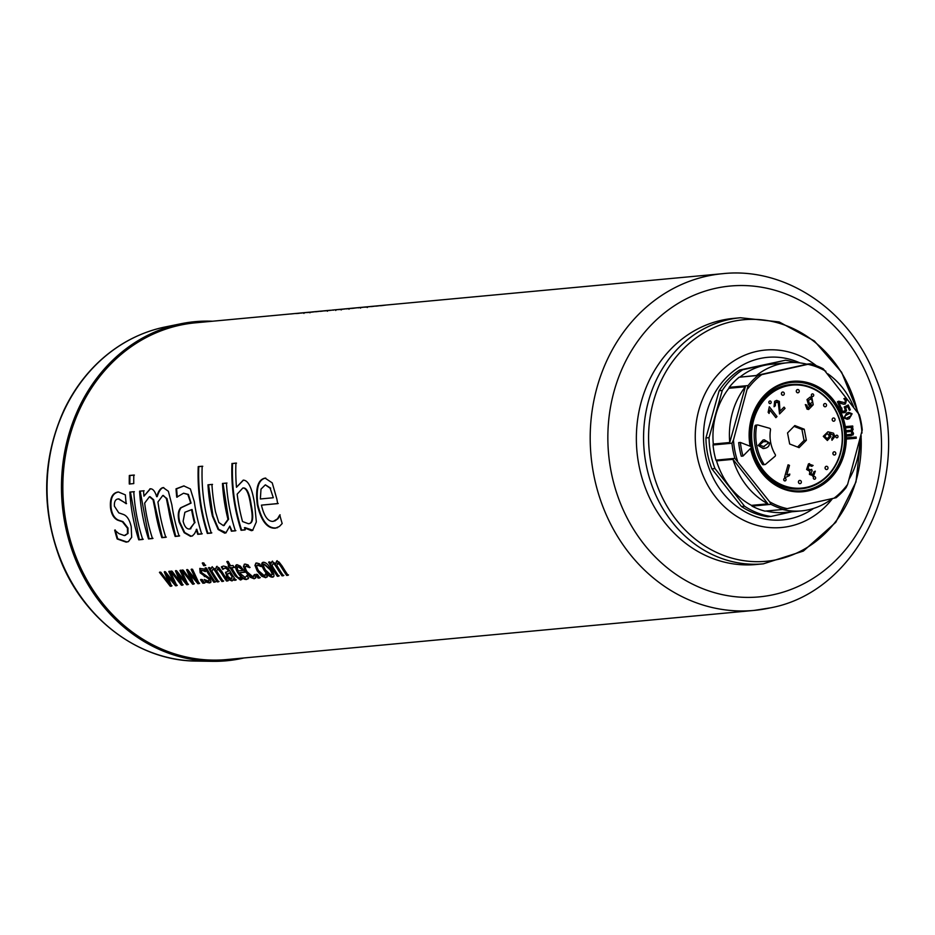 <?xml version="1.0" encoding="UTF-8"?>
<svg xmlns="http://www.w3.org/2000/svg" width="935" height="935" viewBox="0 0 935 935"><rect width="100%" height="100%" fill="white"/><g stroke="black" fill="none" stroke-linecap="round" stroke-linejoin="round"><path stroke-width="1.4" d="M371.207 306.435L375.683 306.025M370.237 306.528L375.379 306.049M367.221 307.533L367.759 306.914M377.109 305.885L364.568 307.206M365.608 307.147L369.769 306.575M363.306 307.171L369.535 306.598M357.345 307.755A169.106 148.046 84.7 0 0 353.57 308.246L351.805 308.41A169.106 148.046 -95.3 0 1 355.592 307.919L357.345 307.755M344.548 308.924L346.558 308.76A169.106 148.046 84.7 0 0 343.835 309.111L338.423 309.625M341.17 309.952L341.941 309.321M339.779 309.543L343.32 309.041M338.68 309.473L337.897 309.602A169.106 148.046 84.7 0 0 335.653 309.906L336.144 309.719A169.106 148.046 -95.3 0 1 338.038 309.532A169.106 148.046 -95.3 0 1 338.727 309.462A169.106 148.046 84.7 0 1 339.417 309.403L343.157 309.053M331.832 310.175L331.832 310.139A169.106 148.046 -95.3 0 1 334.613 309.847A169.106 148.046 -95.3 0 1 335.303 309.777M334.613 309.847L331.832 310.139M328.91 310.397L327.893 310.607M329.751 310.455L324.632 310.899L330.452 310.233M338.038 309.532L336.004 309.719A169.106 148.046 84.7 0 0 329.564 310.478L328.173 310.607A169.106 148.046 -95.3 0 1 329.739 310.397M312.652 311.904L301.175 313.085A169.106 148.046 -95.3 0 1 303.98 312.734L308.749 312.278M295.6 313.552L299.656 313.108M298.534 313.213L295.6 313.517M290.516 314.02L294.665 313.564M293.602 313.669L290.516 313.996M309.029 312.232L292.55 313.763M296.956 313.354L297.552 313.307M276.187 315.294L277.309 315.188M271.255 315.75L272.319 315.656M291.907 313.821L270.203 315.855M274.61 315.434L275.206 315.387M271.933 574.733L271.185 575.177C272.623 575.06 272.225 573.213 269.993 569.637L264.231 564.413M271.641 574.791C273.078 574.674 272.681 572.839 270.449 569.263L264.43 564.202M264.488 564.366C262.992 564.495 263.331 566.388 265.505 570.046L271.185 575.177M273.698 576.556L272.973 576.755C270.449 576.825 267.632 574.522 264.535 569.812L262.712 562.414M263.308 562.262C265.669 562.204 268.368 564.611 271.419 569.497C274.387 574.312 274.75 576.86 272.529 577.152C270.005 577.222 267.188 574.896 264.079 570.186C261.274 565.289 261.017 562.648 263.308 562.262L262.443 562.554M260.269 577.538L258.504 577.701L256.178 574.219M257.476 574.429A169.106 148.046 84.7 0 0 259.825 577.923L258.06 578.087A169.106 148.046 -95.3 0 1 255.722 574.593L257.476 574.429M240.318 567.697L242.948 570.175L238.121 566.727L237.128 568.012L238.144 570.934L242.492 570.537M240.786 567.358L238.589 566.376L237.128 568.012M248.313 578.566L247.027 579.092C244.222 579.291 241.288 577.035 238.215 572.349L236.45 564.857M245.414 571.858L239.266 572.758L245.192 577.491L247.296 575.189M245.192 577.491L246.91 575.551A169.106 148.046 84.7 0 0 248.593 578.075L246.571 579.49C243.778 579.677 240.844 577.421 237.759 572.723C234.977 567.849 234.755 565.184 237.069 564.705L240.353 566.107L244.152 570.923A169.106 148.046 84.7 0 0 244.947 572.22L239.266 572.758M248.593 578.075L247.95 578.882M236.193 565.009L237.069 564.705M231.892 578.286L231.074 578.753L232.16 576.918A169.106 148.046 -95.3 0 1 229.706 573.038L227.591 573.845L227.93 576.498L231.074 578.753M231.518 578.368L232.16 576.918M232.616 576.533A168.452 147.485 -95.3 0 1 230.162 572.664L229.706 573.038M230.162 572.664L227.719 573.739M236.263 579.77L234.872 579.899L233.89 578.461L232.02 580.927L229.426 579.887L226.609 576.801L226.013 572.01M223.255 569.064L221.852 566.598M233.68 579.712L232.464 580.53L229.87 579.49L227.065 576.416L225.534 572.547L229.017 570.771L226.913 568.2L225.195 567.861L223.336 569.064M228.549 571.133A169.106 148.046 -95.3 0 1 228.269 570.666L226.434 568.55L224.727 568.2L222.869 569.415L223.804 568.515M234.872 579.899L234.428 580.296A169.106 148.046 -95.3 0 1 233.446 578.847M221.642 566.739L223.512 566.037L226.597 566.89L229.706 570.63A169.106 148.046 84.7 0 0 235.807 580.167L234.428 580.296M222.939 569.298L222.787 569.415A169.106 148.046 -95.3 0 1 221.373 566.937L221.501 566.844M233.236 580.109L232.464 580.53M205.688 565.219L204.11 565.371L202.755 562.788M203.842 562.963A169.106 148.046 84.7 0 0 205.197 565.546L203.631 565.698A169.106 148.046 -95.3 0 1 202.264 563.104L203.842 562.963M210.784 582.353L206.413 581.675L205.373 580.121M205.723 571.238L201.551 570.28M206.413 581.675L205.969 582.073A169.106 148.046 -95.3 0 1 204.239 579.466L208.224 581.032L209.627 580.062L208.669 580.635L209.627 580.062L209.078 578.449L204.753 576.159L200.639 572.512L200.032 568.328M205.303 571.554L201.831 570.221L201.387 572.395L209.826 578.379L211.018 581.5L210.597 582.587M211.018 581.5L209.475 582.961L205.969 582.073M204.753 576.159L200.172 572.863L199.774 568.468L203.83 568.983A169.106 148.046 84.7 0 0 205.326 571.589L205.256 571.589M206.6 576.591L204.298 576.521M208.224 581.032L209.171 580.448L208.622 578.823L206.144 576.965M187.105 569.497L191.336 581.021L186.626 569.836L187.771 569.731L196.42 580.542L196.876 580.167L191.617 569.076M194.34 583.674L193.066 583.802L182.267 569.953M199.623 583.183L198.349 583.3L189.524 572.746L193.896 584.071L192.622 584.188L181.787 570.292L183.225 570.151L191.336 581.021M196.42 580.542L191.137 569.415L192.528 569.286L199.178 583.58L197.893 583.697L189.045 573.097M164.759 571.589L168.99 583.101L164.279 571.928L165.425 571.811L174.074 582.634L169.27 571.168M171.993 585.766L170.719 585.883L159.92 572.033M177.276 585.263L175.99 585.392L167.178 574.838L171.549 586.151L170.275 586.268L159.441 572.372L160.878 572.243L168.99 583.101M174.074 582.634L168.791 571.507L170.182 571.378L176.832 585.661L175.546 585.777L166.699 575.189M249.598 523.448L248.465 523.74C252.462 523.647 253.198 517.452 250.673 505.145C248.932 493.516 246.326 487.801 242.831 488.012L237.174 494.147A169.106 148.046 84.7 0 0 242.539 521.543L248.465 523.74M249.002 523.553C253.011 523.46 253.747 517.289 251.234 505.017C249.505 493.435 246.887 487.754 243.392 487.965L243.404 487.965M245.321 529.748L241.616 530.087C234.697 508.476 231.67 486.27 232.546 463.503L235.936 463.082A169.106 148.046 84.7 0 0 236.473 487.287L243.462 480.134M232.546 463.503L236.508 463.129M252.894 530.262L244.9 527.585L244.783 529.958L241.078 530.297A169.106 148.046 -95.3 0 1 231.973 463.456M236.473 487.287L243.205 480.146C248.336 480.169 252.146 488.175 254.647 504.14L256.342 521.917L252.637 530.379L251.398 530.671L244.362 527.784M211.824 532.868L207.862 533.231C200.943 511.62 197.916 489.426 198.793 466.647L202.755 466.273M202.182 466.226A169.106 148.046 84.7 0 0 211.287 533.079L207.325 533.441A169.106 148.046 -95.3 0 1 198.232 466.6L202.182 466.226M179.637 535.86L175.686 536.234L166.956 498.507L162.76 495.48L157.922 502.013L158.553 506.127A169.106 148.046 84.7 0 0 165.799 537.309L161.837 537.683A169.106 148.046 -95.3 0 1 155.198 510.346L153.071 499.816L149.436 496.719L144.668 503.088A169.106 148.046 84.7 0 0 152.475 538.56L148.525 538.922A169.106 148.046 -95.3 0 1 139.595 491.179L143.546 490.805A169.106 148.046 84.7 0 0 143.943 496.169L150.126 488.83M150.36 488.83L149.892 488.841C152.709 488.397 154.953 491.015 156.648 496.684L157.209 496.625C159.032 490.863 161.217 487.848 163.777 487.579M143.943 496.169L150.406 488.83M153.013 538.338L149.062 538.712L140.168 491.156L144.119 490.781M166.325 537.099L162.374 537.473L153.644 499.757L150.009 496.66M175.686 536.234L175.149 536.445A169.106 148.046 -95.3 0 1 168.51 509.108L166.383 498.577L163.321 495.421M156.648 496.684C158.459 490.898 160.645 487.871 163.204 487.602L168.382 491.296L171.865 504.888A169.106 148.046 84.7 0 0 179.111 536.071L175.149 536.445M143.254 539.25L139.292 539.624L130.397 492.055L134.359 491.693M133.787 491.716A169.106 148.046 84.7 0 0 142.716 539.46L138.766 539.834A169.106 148.046 -95.3 0 1 129.836 492.091L133.787 491.716M128.586 541.54L126.716 541.914L117.705 538.77L115.239 529.958M126.552 503.591L118.371 498.928M126.19 503.638L118.874 498.881M124.846 535.381L128.013 533.488L127.978 527.995L122.964 521.636L118.336 520.082C114.327 518.189 111.908 514.04 111.066 507.623C110.342 498.285 112.808 493.084 118.465 492.009L118.593 491.997M125.629 535.229L124.308 535.568L127.464 533.663L127.441 528.158L122.415 521.777L117.775 520.211C113.766 518.306 111.347 514.145 110.505 507.705C109.781 498.332 112.247 493.107 117.903 492.032L118.301 492.009M118.336 498.928L118.313 498.928C115.426 499.197 114.128 501.616 114.397 506.174L118.768 512.847L123.326 514.425C126.996 515.746 129.626 519.848 131.204 526.709L131.683 537.309L128.329 541.645L126.19 542.136L117.167 538.969A169.106 148.046 -95.3 0 1 114.689 530.133L118.92 533.628L124.308 535.568M118.465 492.009L125.372 494.884A169.106 148.046 84.7 0 0 126.19 503.649L125.991 503.661M129.848 484.003L129.895 475.518L134.383 475.097M133.81 475.062A169.106 148.046 84.7 0 0 133.763 483.582L129.275 484.003A169.106 148.046 -95.3 0 1 129.322 475.483L133.81 475.062M190.892 528.707L189.723 529L194.433 522.852A169.106 148.046 -95.3 0 1 191.558 509.645L184.885 512.275L183.12 521.251C184.534 526.685 186.731 529.28 189.723 529M190.273 528.813L194.433 522.852M194.983 522.688A168.452 147.485 -95.3 0 1 192.119 509.528L191.558 509.645M202.229 533.756L198.278 534.13L196.771 529.233L194.573 533.651L192.341 535.954L190.53 536.339L184.183 532.716L179.169 522.186C177.592 515.617 178.071 510.837 180.607 507.822L190.506 503.205A169.106 148.046 -95.3 0 1 190.284 501.639L187.818 494.463L183.564 493.224L176.738 497.186A169.106 148.046 -95.3 0 1 176.025 488.841L183.809 485.908L190.366 488.935L194.281 501.581A169.106 148.046 84.7 0 0 201.703 533.967L197.741 534.341A169.106 148.046 -95.3 0 1 196.233 529.432M177.299 497.128L176.586 488.806L184.09 485.908M192.598 535.837L191.067 536.129L184.721 532.518L179.719 522.034C178.153 515.489 178.632 510.72 181.168 507.717L191.067 503.112L188.391 494.405L183.564 493.224M223.991 525.47L228.549 519.241L223.033 483.43L226.983 483.056M224.306 525.412L223.453 525.657L228 519.416A169.106 148.046 -95.3 0 1 222.46 483.453L226.422 483.091A169.106 148.046 84.7 0 0 235.351 530.835L231.389 531.197A169.106 148.046 -95.3 0 1 229.823 526.089L225.908 532.868L224.692 533.16L218.147 529.502L212.409 516.108A169.106 148.046 -95.3 0 1 207.979 484.809L211.941 484.435A169.106 148.046 84.7 0 0 215.553 511.994L218.813 522.501L223.453 525.657M226.165 532.751L218.685 529.303L212.958 515.968L208.552 484.774L212.514 484.412M235.889 530.624L231.927 530.986L229.823 526.089M270.133 488.222L273.312 497.712L270.133 488.222L265.33 484.856L261.005 489.122L260.351 498.963L272.751 497.806M270.694 488.163L265.411 484.856M277.648 527.632L275.93 527.959C267.737 528.485 261.718 520.772 257.873 504.818C255.839 488.421 258.434 479.503 265.657 478.089L265.75 478.077M274.785 521.005L278.022 518.68L280.091 514.811M278.244 503.498L261.438 505.134C264.044 516.319 267.983 521.73 273.254 521.379L277.485 518.855L279.775 514.951A169.106 148.046 84.7 0 0 282.183 523.542L279.413 526.463L275.404 528.182C267.211 528.707 261.181 520.959 257.324 504.947C255.278 488.479 257.861 479.538 265.084 478.112L272.237 482.892L276.9 499.22A169.106 148.046 84.7 0 0 277.683 503.626L261.438 505.134M175.932 570.549L180.163 582.061L175.453 570.876L176.598 570.771L185.247 581.593L180.443 570.128M183.166 584.726L181.893 584.842L171.093 570.993M188.449 584.223L187.164 584.352L178.351 573.798L182.722 585.111L181.448 585.228L170.614 571.332L172.052 571.203L180.163 582.061M185.247 581.593L179.964 570.467L181.355 570.327L188.005 584.62L186.719 584.737L177.872 574.148M205.069 582.68L203.316 582.844L200.978 579.361M202.287 579.571A169.106 148.046 84.7 0 0 204.625 583.066L202.872 583.23A169.106 148.046 -95.3 0 1 200.522 579.735L202.287 579.571M215.611 581.699L214.232 581.827L205.525 567.79M206.436 567.989A169.106 148.046 84.7 0 0 215.167 582.084L213.788 582.213A169.106 148.046 -95.3 0 1 205.045 568.118L206.436 567.989M228.35 580.506L226.971 580.635L219.69 569.532L217.411 568.983M212.35 566.715L210.749 569.275L211.871 567.054L215.436 569.368L217.013 566.283M219.035 581.383L217.645 581.512L208.949 567.463M223.687 580.939L222.308 581.067L215.038 569.964L212.748 569.415M226.971 580.635L226.515 581.032A169.106 148.046 -95.3 0 1 221.315 572.991L217.621 568.76M215.436 569.368L216.534 566.622L218.942 567.709L222.016 571.729A169.106 148.046 84.7 0 0 227.906 580.904L226.515 581.032M217.645 581.512L217.201 581.897A169.106 148.046 -95.3 0 1 208.47 567.802L209.849 567.674A169.106 148.046 84.7 0 0 210.749 569.275M215.038 569.964L212.818 569.415L211.941 571.332A169.106 148.046 84.7 0 0 218.591 581.769L217.201 581.897M222.308 581.067L221.864 581.465A169.106 148.046 -95.3 0 1 216.651 573.424L214.559 570.315M217.96 568.632L216.604 570.946L217.352 572.162A169.106 148.046 84.7 0 0 223.243 581.336L221.864 581.465M242.142 579.104L240.868 579.618L235.491 575.376L230.723 567.557L229.8 567.639L228.654 565.628M239.863 577.596L240.669 577.047M234.662 567.194L231.635 567.767A169.106 148.046 84.7 0 0 235.725 574.546L237.665 577.222L239.407 577.982L240.295 577.421A169.106 148.046 84.7 0 0 241.697 579.49L240.424 580.016L235.036 575.761A169.106 148.046 -95.3 0 1 230.255 567.896L229.32 567.989A169.106 148.046 -95.3 0 1 228.175 565.967L229.11 565.885A169.106 148.046 -95.3 0 1 226.831 561.654L228.222 561.526A169.106 148.046 84.7 0 0 230.501 565.757L233.049 565.511A169.106 148.046 84.7 0 0 234.182 567.533L231.635 567.767M229.11 565.885L227.322 561.339M239.407 577.982L240.213 577.433M255.758 577.912L254.647 578.379L250.685 576.895L246.115 571.566L243.895 565.932L244.409 564.214M253.736 576.264L252.812 576.778L254.156 574.885A169.106 148.046 84.7 0 0 255.886 577.479L254.203 578.777L250.241 577.281L245.648 571.928L243.416 566.283L245.075 564.05L248.114 564.939A169.106 148.046 84.7 0 0 249.692 567.662L245.987 566.236M253.256 576.392L254.53 574.511M250.077 567.323L246.185 566.014M255.442 578.181L255.886 577.479M246.723 565.839L246.244 566.178C244.76 566.423 245.04 568.293 247.085 571.799L252.812 576.778M244.152 564.366L245.075 564.05M267.27 576.837L266.159 577.316L262.197 575.82L257.628 570.49L255.407 564.869L255.921 563.139M265.248 575.2L264.325 575.703L265.669 573.809A169.106 148.046 84.7 0 0 267.398 576.404L265.715 577.701L261.753 576.217L257.16 570.864L254.928 565.207L256.587 562.975L259.626 563.863A169.106 148.046 84.7 0 0 261.192 566.587L257.499 565.161M264.769 575.317L266.043 573.435M261.59 566.248L257.698 564.95M266.954 577.105L267.398 576.404M258.235 564.763L257.756 565.114C256.272 565.348 256.552 567.218 258.598 570.724L264.325 575.703M255.664 563.291L256.587 562.975M288.506 574.908L287.127 575.037L279.845 563.922L277.566 563.384M272.506 561.117L270.905 563.665L272.027 561.456L275.591 563.758L277.169 560.684M279.191 575.773L277.8 575.902L269.105 561.865M283.843 575.341L282.464 575.469L275.194 564.354L272.903 563.817M287.127 575.037L286.671 575.422A169.106 148.046 -95.3 0 1 281.47 567.381L279.378 564.273L277.298 563.501L277.777 563.15M275.591 563.758L276.69 561.012L279.098 562.099L282.171 566.119A169.106 148.046 84.7 0 0 288.062 575.294L286.671 575.422M277.8 575.902L277.356 576.299A169.106 148.046 -95.3 0 1 268.625 562.204L270.005 562.075A169.106 148.046 84.7 0 0 270.905 563.665M275.194 564.354L272.973 563.805L272.097 565.722A169.106 148.046 84.7 0 0 278.747 576.159L277.356 576.299M282.464 575.469L282.019 575.855A169.106 148.046 -95.3 0 1 276.807 567.814L274.715 564.705M278.116 563.022L276.76 565.336L277.508 566.552A169.106 148.046 84.7 0 0 283.398 575.726L282.019 575.855M287.361 314.253L288.483 314.148M282.428 314.709L283.492 314.616M280.722 314.873L281.377 314.815M285.783 314.394L286.379 314.347M302.157 312.898A169.106 148.046 84.7 0 0 298.37 313.389L296.617 313.552A169.106 148.046 -95.3 0 1 300.392 313.061L302.157 312.898M329.669 310.303L328.091 310.455A169.106 148.046 84.7 0 0 321.652 311.215L320.273 311.343A169.106 148.046 -95.3 0 1 326.712 310.584L323.428 310.887A169.106 148.046 84.7 0 0 316.988 311.647L315.609 311.776A169.106 148.046 -95.3 0 1 322.049 311.016L318.777 311.32A169.106 148.046 84.7 0 0 312.337 312.08L310.946 312.22A169.106 148.046 -95.3 0 1 317.386 311.449L315.352 311.635A169.106 148.046 84.7 0 0 308.912 312.407L307.533 312.535A169.106 148.046 -95.3 0 1 313.973 311.764A169.106 148.046 -95.3 0 1 314.663 311.706M317.386 311.449A169.106 148.046 -95.3 0 1 318.087 311.39M322.049 311.016A169.106 148.046 -95.3 0 1 322.739 310.958M326.712 310.584A169.106 148.046 -95.3 0 1 327.402 310.525M333.701 310.104L332.93 310.151M352.729 308.164L353.792 308.094A169.106 148.046 84.7 0 0 350.987 308.445L346.534 308.83L351.303 308.293M348.989 309.228L349.561 308.608M343.835 308.982L351.092 308.316M347.399 308.83L346.546 308.901M364.241 307.089L365.304 307.019A169.106 148.046 84.7 0 0 362.5 307.37L358.047 307.755L362.815 307.218M360.501 308.153L361.074 307.533M351.794 308.246L362.605 307.241M358.911 307.767L358.058 307.825M770.37 607.855A169.106 148.046 -95.3 0 1 754.124 610.415A169.106 148.046 -95.3 0 1 591.025 455.789A169.106 148.046 -95.3 0 1 722.743 273.674L388.247 304.845A169.106 148.046 84.7 0 0 381.807 305.616L380.428 305.745A169.106 148.046 -95.3 0 1 386.868 304.974A169.106 148.046 -95.3 0 1 387.558 304.915M386.868 304.974L383.584 305.277A169.106 148.046 84.7 0 0 377.144 306.049L375.765 306.177A169.106 148.046 -95.3 0 1 382.205 305.406L378.932 305.722A169.106 148.046 84.7 0 0 372.492 306.481L371.101 306.61A169.106 148.046 -95.3 0 1 377.541 305.85A169.106 148.046 -95.3 0 1 378.243 305.78M382.205 305.406A169.106 148.046 -95.3 0 1 382.894 305.348M722.743 273.674C786.464 266.697 851.353 311.484 875.756 377.915C914.722 471.065 861.006 590.897 770.744 607.797L754.124 610.415L226.773 659.561A169.106 148.046 -95.3 0 1 66.315 523.506A169.106 148.046 -95.3 0 1 195.392 322.82L269.549 315.913M853.503 406.503A74.391 65.134 84.7 0 0 827.826 373.801M740.017 377.015A74.391 65.134 -95.3 0 1 771.27 364.276L787.726 362.733A74.391 65.134 84.7 0 0 756.462 375.484L739.164 377.214A74.8 65.485 84.7 0 0 729.171 387.347L748.094 385.582L733.472 439.999L731.953 443.225L713.031 444.978A74.8 65.485 84.7 0 0 715.941 460.137L734.875 458.372L769.622 501.779L770.966 504.351L752.032 506.115A74.8 65.485 84.7 0 0 764.959 511.141L783.881 509.376L836.112 497.712A74.8 65.485 84.7 0 0 846.117 487.579L847.624 484.365L862.257 429.936A74.8 65.485 84.7 0 0 859.335 414.789L823.244 368.811A74.8 65.485 84.7 0 0 810.329 363.785L758.098 375.449L739.164 377.214M756.462 375.484L806.999 364.206A74.391 65.134 84.7 0 0 787.726 362.733M728.903 388.282L745.359 386.751A74.391 65.134 84.7 0 0 729.744 442.512L713.288 444.043A74.391 65.134 -95.3 0 1 728.903 388.282L729.171 387.347M716.537 460.885L732.982 459.354A74.391 65.134 84.7 0 0 767.904 503.836L751.448 505.367A74.391 65.134 -95.3 0 1 716.537 460.885L715.941 460.137M782.583 509.493A74.391 65.134 84.7 0 0 801.529 510.884L785.073 512.415A74.391 65.134 -95.3 0 1 766.127 511.024M801.529 510.884A74.391 65.134 84.7 0 0 832.056 498.706M849.05 479.281A74.391 65.134 84.7 0 0 859.814 440.817M785.447 360.232L739.527 370.073A78.856 69.038 84.7 0 0 719.144 390.736L705.925 437.954A78.856 69.038 84.7 0 0 711.874 468.844L741.443 506.513A78.856 69.038 84.7 0 0 767.775 516.751L770.908 516.459A78.856 69.038 -95.3 0 1 744.564 506.232L714.995 468.552A78.856 69.038 -95.3 0 1 709.046 437.662L722.276 390.444A78.856 69.038 -95.3 0 1 742.659 369.781L785.447 360.232A78.856 69.038 -95.3 0 1 795.346 362.535M794.025 426.36L801.914 429.422L804.042 440.467L797.555 447.047M745.359 386.751L729.744 442.512M732.982 459.354L767.904 503.836M857.804 411.984L841.629 372.27L814.327 340.936L779.147 321.932L740.426 317.748L733.227 318.426A123.572 108.191 84.7 0 0 638.897 465.081A123.572 108.191 84.7 0 0 756.158 564.506L763.357 563.84L803.375 551.066L835.761 522.349L855.957 482.004L861.217 435.827M751.448 505.367L752.032 506.115M713.288 444.043L713.031 444.978M806.671 364.124L810.329 363.785M799.074 447.643L789.666 443.985L787.539 432.94L794.82 425.554L804.24 429.212L806.367 440.256L799.074 447.643M784.044 407.111L779.965 411.213L784.044 407.111L785.049 408.385L779.556 413.948L778.224 402.529L775.536 402.471L775.314 405.755L774.075 406.725L774.636 401.314L776.669 400.367L779.346 401.407L779.977 411.236M774.11 406.725L774.636 401.314L776.669 400.367M779.556 413.948L778.259 402.529L776.693 401.933M812.515 402.354L809.523 403.862L808.366 400.367L811.498 398.731L810.587 398.567L811.498 398.731L812.515 402.354L811.463 398.731M810.435 404.025L809.523 403.862M809.488 403.862L812.48 402.354M805.327 404.575L807.069 409.168L805.327 404.575L806.753 405.1L807.688 407.824L811.592 404.715M808.611 409.472L807.069 409.168L808.646 409.472L813.24 404.761L811.802 397.246L810.318 396.989L806.987 399.584L810.318 396.989M808.752 408.022L807.688 407.824L811.627 404.715L808.565 405.019L806.987 399.584M810.084 405.252L808.588 405.019L807.022 399.584M788.065 464.812L784.594 477.095L788.065 464.812L789.491 465.361L786.803 474.933L789.83 474.103L789.421 475.553L785.54 477.458L784.594 477.095M785.54 477.458L784.629 477.095M786.767 474.933L789.806 474.103M812.597 476.16L813.649 475.857L809.453 474.431L809.874 471.369L806.601 469.487L808.483 463.924L813.099 465.455L811.802 466.343L808.985 465.314L807.969 468.786L810.867 469.978L811.662 469.358L812.106 470.808L810.774 473.671L813.029 474.512L813.906 471.719L815.32 471.182L813.649 475.857L809.429 474.431L809.85 471.369L806.601 469.487L808.448 463.924L809.511 463.608L808.448 463.924M812.994 474.512L813.906 471.719L815.343 471.182M810.248 470.165L811.638 469.358M811.837 466.331L809.64 465.116M829.59 436.142L827.23 438.76L824.635 436.224L827.171 433.489L829.59 436.142L827.148 433.489M827.194 438.76L829.555 436.154M827.557 440.443L823.279 436.353L827.919 431.795L833.506 433.185L834.885 436.505L831.963 440.256L831.764 438.562L833.529 436.4L833.155 434.985L829.31 433.478M831.998 440.256L831.764 438.562M827.919 431.795L823.314 436.353M831.788 438.562L832.991 437.966L833.19 434.985L829.333 433.478L830.923 436.622L827.311 440.455L823.279 436.353M775.898 417.653L769.902 410.021L769.061 413.445L768.149 412.288L769.306 406.737L776.997 416.542L775.863 417.664L769.902 410.056M769.306 406.737L768.173 412.288L769.084 413.445M824.787 403.546A1.625 1.426 -95.3 0 1 824.951 403.523A1.625 1.426 84.7 0 0 825.266 406.76A1.625 1.426 -95.3 0 1 824.787 403.546M825.266 406.76L825.243 406.76A1.625 1.426 84.7 0 0 824.974 403.523L824.939 403.523M833.284 418.015A1.625 1.426 -95.3 0 1 833.459 417.98L833.471 417.98A1.625 1.426 84.7 0 0 833.775 421.217A1.625 1.426 -95.3 0 1 833.284 418.015M833.74 421.217L833.775 421.217A1.625 1.426 84.7 0 0 833.471 417.98M834.078 451.815A1.625 1.426 -95.3 0 1 834.254 451.792A1.625 1.426 84.7 0 0 834.569 455.029A1.625 1.426 -95.3 0 1 834.078 451.815M834.569 455.029L834.534 455.029A1.625 1.426 84.7 0 0 834.265 451.792L834.23 451.792M782.583 392.046A1.625 1.426 -95.3 0 1 782.759 392.022A1.625 1.426 84.7 0 0 783.074 395.26A1.625 1.426 -95.3 0 1 782.583 392.046M783.074 395.26L783.039 395.26A1.625 1.426 84.7 0 0 782.77 392.022L782.747 392.022M836.603 435.231A1.297 1.134 -95.3 0 1 836.743 435.207A1.297 1.134 84.7 0 0 837 437.79A1.297 1.134 -95.3 0 1 836.603 435.231M836.965 437.79L837 437.79A1.297 1.134 84.7 0 0 836.755 435.207L836.731 435.207M784.664 478.334A1.297 1.134 -95.3 0 1 784.804 478.311A1.297 1.134 84.7 0 0 785.061 480.894A1.297 1.134 -95.3 0 1 785.026 480.906A1.297 1.134 -95.3 0 1 784.664 478.334M785.061 480.894L785.026 480.906A1.297 1.134 84.7 0 0 784.816 478.311L784.781 478.311M769.774 401.01A1.297 1.134 -95.3 0 1 769.914 400.986A1.297 1.134 84.7 0 0 770.171 403.581A1.297 1.134 -95.3 0 1 769.774 401.01M770.171 403.581L770.136 403.581A1.297 1.134 84.7 0 0 769.926 400.986L769.891 400.986M812.305 393.904A1.297 1.134 -95.3 0 1 812.445 393.892A1.297 1.134 84.7 0 0 812.702 396.475A1.297 1.134 -95.3 0 1 812.305 393.904M812.702 396.475L812.679 396.475A1.297 1.134 84.7 0 0 812.468 393.88L812.433 393.892M814.245 476.651A1.297 1.134 -95.3 0 1 814.385 476.628A1.297 1.134 84.7 0 0 814.642 479.223A1.297 1.134 -95.3 0 1 814.245 476.651M814.642 479.223L814.607 479.223A1.297 1.134 84.7 0 0 814.408 476.628L814.373 476.628M799.6 480.426A1.625 1.426 -95.3 0 1 799.776 480.403A1.625 1.426 84.7 0 0 800.091 483.64A1.625 1.426 -95.3 0 1 799.6 480.426M800.091 483.64L800.068 483.64A1.625 1.426 84.7 0 0 799.787 480.403L799.764 480.403M826.248 466.32A1.625 1.426 -95.3 0 1 826.423 466.296A1.625 1.426 84.7 0 0 826.739 469.534A1.625 1.426 -95.3 0 1 826.248 466.32M826.739 469.534L826.715 469.534A1.625 1.426 84.7 0 0 826.435 466.296L826.411 466.296M797.473 389.568A1.625 1.426 -95.3 0 1 797.649 389.544A1.625 1.426 84.7 0 0 797.964 392.782A1.625 1.426 -95.3 0 1 797.473 389.568M797.929 392.782L797.964 392.782A1.625 1.426 84.7 0 0 797.66 389.533L797.637 389.544M764.865 441.425L763.311 441.706L759.43 445.165L764.281 446.696L759.465 445.153L763.346 441.694L767.086 441.647L768.184 443.213L763.182 446.895M763.147 448.578L764.62 448.356L763.159 448.566L758.168 445.457L763.018 440.034L764.351 439.836L769.47 442.933L764.327 439.836M764.596 448.356C767.915 447.69 769.528 445.89 769.447 442.933C769.563 445.89 767.939 447.69 764.62 448.356M763.895 464.017A48.784 42.706 -95.3 0 1 756.567 425.974A1.297 1.134 -95.3 0 1 757.934 424.993L769.622 428.288A1.297 1.134 -95.3 0 1 770.498 429.819A32.515 28.471 84.7 0 0 775.255 454.527A1.297 1.134 -95.3 0 1 775.021 456.303L765.508 464.333A1.297 1.134 -95.3 0 1 763.895 464.017L762.294 464.169A48.784 42.706 -95.3 0 1 754.966 426.126A1.297 1.134 -95.3 0 1 756.333 425.144M810.622 387.744A51.706 45.266 -95.3 0 1 827.533 475.564A51.706 45.266 -95.3 0 1 752.687 446.474A51.706 45.266 -95.3 0 1 810.622 387.744M763.918 464.485A1.297 1.134 -95.3 0 1 762.294 464.169M800.944 488.806A52.36 45.838 -95.3 0 1 800.395 488.853A52.36 45.838 -95.3 0 1 750.969 447.982A52.372 45.85 -95.3 0 0 801.646 488.736M750.665 446.439A52.36 45.838 -95.3 0 1 790.683 384.601A52.36 45.838 -95.3 0 1 791.232 384.542M750.641 446.427A52.372 45.85 -95.3 0 1 791.922 384.484M804.24 429.212L801.914 429.422M806.367 440.256L804.042 440.467M751.869 446.907A52.36 45.838 -95.3 0 1 791.781 384.495A52.36 45.838 -95.3 0 1 810.481 387.16A52.36 45.838 -95.3 0 1 842.306 443.143A52.36 45.838 -95.3 0 1 801.494 488.76A52.36 45.838 -95.3 0 1 751.892 447.047M751.985 446.953L743.021 456.046A67.799 59.361 -95.3 0 1 740.403 442.454L751.985 446.953M847.262 437.755L856.156 437.042L856.261 438.27L847.367 438.983L847.098 437.767L847.367 438.983M847.203 439.006L856.261 438.27M846.269 418.366L844.913 417.477L845.193 415.713L849.88 413.317L851.247 414.228L850.979 415.946L846.269 418.366M846.117 418.389L850.827 415.958L851.084 414.24L849.728 413.328M844.06 417.922L846.9 413.001L848.898 412.417L852.101 413.784L849.26 418.693L847.262 419.277L843.908 417.933L846.748 413.013L848.828 412.428M847.18 419.277L843.908 417.933M837.596 401.781L838.695 401.208L844.913 402.751L845.567 400.566L843.989 398.719L845.1 398.146L846.502 400.192L845.474 403.932L843.732 404.271L838.952 402.436L840.752 406.807L839.864 407.263L837.433 401.793L838.695 401.208M844.305 402.903L845.544 401.828L844.808 399.432M844.644 399.444L844.024 398.777M843.837 398.731L845.1 398.146M844.118 404.271L841.921 403.756M841.769 403.768L838.788 402.447M837.433 401.793L839.864 407.263M840.67 408.408L841.033 410.979L842.692 412.779L844.878 412.604L842.692 412.779L841.184 410.968L840.67 408.408L841.757 407.847L842.096 410.523L843.089 411.564L844.539 411.377L845.439 410.301L844.282 406.994L848.267 404.949L850.277 409.834L849.377 410.301L847.835 406.561L845.766 407.625L846.514 410.722L845.03 412.592L842.844 412.756L845.03 412.592M840.507 408.42L841.757 407.847M843.089 411.564L845.439 410.301M842.938 411.587L844.375 411.388M845.287 410.313L844.282 406.994M844.13 407.005L848.267 404.949M847.694 406.632L849.377 410.301M850.359 430.345L851.75 430.03L852.112 428.966L851.201 427.353L846.42 427.739L846.327 426.512L852.708 425.998L852.813 427.225L852.112 427.283L853.164 429.2L852.217 431.199L853.503 433.337L853.082 434.915L847.11 436.014L847.016 434.775L852.089 434.167L851.516 431.467L846.771 431.876L846.666 430.638L850.418 430.345M850.558 434.494L852.089 434.167M851.937 434.179L851.364 431.479L846.771 431.876M846.607 431.888L846.666 430.638M850.207 430.357L851.75 430.03M851.586 430.042L851.201 427.353M851.037 427.365L846.42 427.739M846.269 427.751L846.327 426.512M852.112 427.283L852.813 427.225M851.224 435.675L847.11 436.014M846.958 436.026L847.016 434.775M733.472 439.999A73.491 64.34 84.7 0 0 737.481 460.838M769.622 501.779A73.491 64.34 84.7 0 0 787.375 508.675M833.88 498.297A73.491 64.34 84.7 0 0 847.624 484.365M861.988 433.045A73.491 64.34 84.7 0 0 857.979 412.206M825.85 371.265A73.491 64.34 84.7 0 0 808.085 364.369M761.581 374.748A73.491 64.34 84.7 0 0 747.836 388.679M750.536 448.426A55.445 48.538 84.7 0 0 802.873 491.728A55.445 48.538 84.7 0 0 845.193 425.928A55.445 48.538 84.7 0 0 792.588 381.316A55.445 48.538 84.7 0 0 750.104 446.229M743.021 456.046L741.303 456.21A67.799 59.361 -95.3 0 1 738.685 442.617L740.403 442.454M791.828 511.784L770.908 516.459M742.659 369.781L739.527 370.073M722.276 390.444L719.144 390.736M709.046 437.662L705.925 437.954M714.995 468.552L711.874 468.844M744.564 506.232L741.443 506.513M731.953 443.225A74.8 65.485 84.7 0 0 734.875 458.372M770.966 504.351A74.8 65.485 84.7 0 0 783.881 509.376M758.098 375.449A74.8 65.485 84.7 0 0 748.094 385.582M802.487 491.763A55.445 48.538 84.7 0 0 844.41 425.998A55.445 48.538 84.7 0 0 792.19 381.351M750.618 448.344A54.44 47.662 84.7 0 0 807.817 489.835A54.44 47.662 84.7 0 0 843.557 426.196A54.44 47.662 84.7 0 0 786.99 383.14A54.44 47.662 84.7 0 0 750.209 446.264M212.549 321.219A170.287 149.086 84.7 0 0 180.923 323.755A170.287 149.086 84.7 0 0 64.971 523.764A170.287 149.086 84.7 0 0 212.385 661.326A170.287 149.086 84.7 0 0 243.93 657.971M799.951 362.909A81.626 71.469 84.7 0 0 728.061 375.823A81.626 71.469 84.7 0 0 705.165 454.235A81.626 71.469 84.7 0 0 813.52 508.453M740.426 317.748A123.572 108.191 84.7 0 0 646.108 464.403A123.572 108.191 84.7 0 0 763.357 563.84M857.524 411.622A121.293 106.193 84.7 0 0 729.51 322.178A121.293 106.193 84.7 0 0 651.076 463.69A121.293 106.193 84.7 0 0 769.528 560.907A121.293 106.193 84.7 0 0 861.065 436.376M816.384 365.725A89.105 78.014 84.7 0 0 729.113 364.229A89.105 78.014 84.7 0 0 697.089 455.812A89.105 78.014 84.7 0 0 754.229 524.523A89.105 78.014 84.7 0 0 832.489 498.6M754.966 426.126L756.567 425.974M774.168 594.52A156.098 136.662 -95.3 0 1 614.225 390.772A156.098 136.662 -95.3 0 1 845.684 339.101A156.098 136.662 -95.3 0 1 774.168 594.52M165.285 326.946C141.676 331.867 120.486 342.631 101.716 359.227C85.997 373.287 73.386 390.327 63.884 410.336C42.624 457.869 41.082 506.735 59.256 556.933C81.964 618.012 138.322 660.963 196.42 661.08A168.557 147.566 -95.3 0 1 47.872 506.408A168.557 147.566 -95.3 0 1 165.285 326.946L180.923 323.755M327.39 311.238L327.32 310.595M309.952 312.804L309.882 312.15M303.945 313.412L303.875 312.757M335.77 310.467L335.688 309.812M377.541 305.85L376.104 305.979M313.973 311.764L312.372 311.916M299.06 313.155L298.148 313.248M294.128 313.622L293.216 313.704M287.886 314.195L286.975 314.289M282.954 314.663L282.043 314.744M276.713 315.247L275.802 315.329M271.781 315.703L270.869 315.785M755.971 425.109L757.56 424.958M763.346 464.73L764.935 464.578M791.781 384.495L790.683 384.601M801.494 488.76L800.395 488.853M196.42 661.08L212.385 661.326"/></g></svg>
